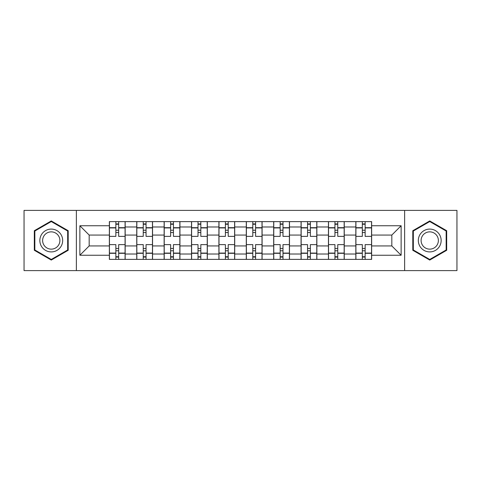 <?xml version="1.0" encoding="UTF-8"?>
<svg xmlns="http://www.w3.org/2000/svg" width="481" height="481" viewBox="0 0 481 481"><rect width="100%" height="100%" fill="white"/><g stroke="black" fill="none" stroke-linecap="round" stroke-linejoin="round"><path stroke-width="0.72" d="M404.635 270.605L456.95 270.605L456.95 210.395L24.05 210.395L24.05 270.605L404.635 270.605L404.635 210.395M136.754 259.373L136.754 226.984L125.168 226.984L125.168 259.373M125.168 226.984L125.168 221.627M136.754 226.984L136.754 221.627M152.549 221.627L152.549 259.373M164.135 259.373L164.135 221.627M179.936 221.627L179.936 259.373M191.522 259.373L191.522 221.627M207.323 221.627L207.323 259.373M218.909 259.373L218.909 221.627M234.704 221.627L234.704 259.373M246.296 259.373L246.296 221.627M262.091 221.627L262.091 259.373M273.677 259.373L273.677 221.627M289.478 221.627L289.478 259.373M301.064 259.373L301.064 221.627M316.865 221.627L316.865 259.373M328.451 259.373L328.451 221.627M344.246 221.627L344.246 259.373M355.832 259.373L355.832 221.627M355.832 245.941L344.246 245.941M328.451 245.941L316.865 245.941M301.064 245.941L289.478 245.941M273.677 245.941L262.091 245.941M246.296 245.941L234.704 245.941M218.909 245.941L207.323 245.941M191.522 245.941L179.936 245.941M164.135 245.941L152.549 245.941M136.754 245.941L125.168 245.941M355.832 235.059L344.246 235.059M328.451 235.059L316.865 235.059M301.064 235.059L289.478 235.059M273.677 235.059L262.091 235.059M246.296 235.059L234.704 235.059M218.909 235.059L207.323 235.059M191.522 235.059L179.936 235.059M164.135 235.059L152.549 235.059M136.754 235.059L125.168 235.059M89.177 245.941L109.367 245.941L109.367 235.059L89.177 235.059L89.177 245.941L79.876 255.249L79.876 225.751L109.367 225.751L109.367 235.059M371.633 235.059L371.633 245.941L391.823 245.941L391.823 235.059L371.633 235.059L371.633 221.627L109.367 221.627L109.367 225.751M371.633 225.751L401.124 225.751L401.124 255.249L371.633 255.249L371.633 245.941M109.367 245.941L109.367 259.373L371.633 259.373L371.633 255.249M109.367 255.249L79.876 255.249M76.365 270.605L76.365 210.395M68.2 230.718L51.263 220.941L34.319 230.718L34.319 250.282L51.263 260.059L68.2 250.282L68.2 230.718M446.681 230.718L429.737 220.941L412.8 230.718L412.8 250.282L429.737 260.059L446.681 250.282L446.681 230.718M118.669 256.74L115.861 256.74M115.861 224.26L118.669 224.26M146.056 256.74L143.248 256.74M143.248 224.26L146.056 224.26M173.443 256.74L170.635 256.74M170.635 224.26L173.443 224.26M200.824 256.74L198.016 256.74M198.016 224.26L200.824 224.26M228.21 256.74L225.403 256.74M225.403 224.26L228.21 224.26M255.597 256.74L252.79 256.74M252.79 224.26L255.597 224.26M282.984 256.74L280.176 256.74M280.176 224.26L282.984 224.26M310.365 256.74L307.557 256.74M307.557 224.26L310.365 224.26M337.752 256.74L334.944 256.74M334.944 224.26L337.752 224.26M365.139 256.74L362.331 256.74M362.331 224.26L365.139 224.26M79.876 225.751L89.177 235.059M391.823 245.941L401.124 255.249M391.823 235.059L401.124 225.751M125.078 259.373L125.078 236.375L118.669 236.375L118.669 221.627M115.861 221.627L115.861 236.375L109.452 236.375L109.452 221.627M125.078 236.375L125.078 221.627M109.452 259.373L109.452 244.625L115.861 244.625L115.861 259.373M118.669 259.373L118.669 244.625L125.078 244.625M115.861 232.515L118.669 232.515M109.452 244.625L109.452 236.375M118.669 248.485L115.861 248.485M118.669 257.088L115.861 257.088M115.861 250.769L118.669 250.769M118.669 230.231L115.861 230.231M115.861 223.912L118.669 223.912M41.378 246.206A11.412 11.412 0 0 0 56.962 250.385A11.412 11.412 0 0 0 61.141 234.794A11.412 11.412 0 0 0 45.557 230.615A11.412 11.412 0 0 0 41.378 246.206M43.777 244.817A8.64 8.64 0 0 0 55.58 247.98A8.64 8.64 0 0 0 58.742 236.183A8.64 8.64 0 0 0 46.94 233.02A8.64 8.64 0 0 0 43.777 244.817M51.263 221.549L67.671 231.024L67.671 249.976L51.263 259.451L34.848 249.976L34.848 231.024L51.263 221.549M419.859 246.206A11.412 11.412 0 0 0 435.443 250.385A11.412 11.412 0 0 0 439.622 234.794A11.412 11.412 0 0 0 424.038 230.615A11.412 11.412 0 0 0 419.859 246.206M422.258 244.817A8.64 8.64 0 0 0 434.06 247.98A8.64 8.64 0 0 0 437.223 236.183A8.64 8.64 0 0 0 425.42 233.02A8.64 8.64 0 0 0 422.258 244.817M429.737 221.549L446.152 231.024L446.152 249.976L429.737 259.451L413.329 249.976L413.329 231.024L429.737 221.549M152.465 259.373L152.465 236.375L146.056 236.375L146.056 221.627M143.248 221.627L143.248 236.375L136.838 236.375L136.838 221.627M152.465 236.375L152.465 221.627M136.838 259.373L136.838 244.625L143.248 244.625L143.248 259.373M146.056 259.373L146.056 244.625L152.465 244.625M143.248 232.515L146.056 232.515M136.838 244.625L136.838 236.375M146.056 248.485L143.248 248.485M146.056 257.088L143.248 257.088M143.248 250.769L146.056 250.769M146.056 230.231L143.248 230.231M143.248 223.912L146.056 223.912M179.846 259.373L179.846 236.375L173.443 236.375L173.443 221.627M170.635 221.627L170.635 236.375L164.225 236.375L164.225 221.627M179.846 236.375L179.846 221.627M164.225 259.373L164.225 244.625L170.635 244.625L170.635 259.373M173.443 259.373L173.443 244.625L179.846 244.625M170.635 232.515L173.443 232.515M164.225 244.625L164.225 236.375M173.443 248.485L170.635 248.485M173.443 257.088L170.635 257.088M170.635 250.769L173.443 250.769M173.443 230.231L170.635 230.231M170.635 223.912L173.443 223.912M207.233 259.373L207.233 236.375L200.824 236.375L200.824 221.627M198.016 221.627L198.016 236.375L191.612 236.375L191.612 221.627M207.233 236.375L207.233 221.627M191.612 259.373L191.612 244.625L198.016 244.625L198.016 259.373M200.824 259.373L200.824 244.625L207.233 244.625M198.016 232.515L200.824 232.515M191.612 244.625L191.612 236.375M200.824 248.485L198.016 248.485M200.824 257.088L198.016 257.088M198.016 250.769L200.824 250.769M200.824 230.231L198.016 230.231M198.016 223.912L200.824 223.912M234.62 259.373L234.62 236.375L228.21 236.375L228.21 221.627M225.403 221.627L225.403 236.375L218.993 236.375L218.993 221.627M234.62 236.375L234.62 221.627M218.993 259.373L218.993 244.625L225.403 244.625L225.403 259.373M228.21 259.373L228.21 244.625L234.62 244.625M225.403 232.515L228.21 232.515M218.993 244.625L218.993 236.375M228.21 248.485L225.403 248.485M228.21 257.088L225.403 257.088M225.403 250.769L228.21 250.769M228.21 230.231L225.403 230.231M225.403 223.912L228.21 223.912M262.007 259.373L262.007 236.375L255.597 236.375L255.597 221.627M252.79 221.627L252.79 236.375L246.38 236.375L246.38 221.627M262.007 236.375L262.007 221.627M246.38 259.373L246.38 244.625L252.79 244.625L252.79 259.373M255.597 259.373L255.597 244.625L262.007 244.625M252.79 232.515L255.597 232.515M246.38 244.625L246.38 236.375M255.597 248.485L252.79 248.485M255.597 257.088L252.79 257.088M252.79 250.769L255.597 250.769M255.597 230.231L252.79 230.231M252.79 223.912L255.597 223.912M289.388 259.373L289.388 236.375L282.984 236.375L282.984 221.627M280.176 221.627L280.176 236.375L273.767 236.375L273.767 221.627M289.388 236.375L289.388 221.627M273.767 259.373L273.767 244.625L280.176 244.625L280.176 259.373M282.984 259.373L282.984 244.625L289.388 244.625M280.176 232.515L282.984 232.515M273.767 244.625L273.767 236.375M282.984 248.485L280.176 248.485M282.984 257.088L280.176 257.088M280.176 250.769L282.984 250.769M282.984 230.231L280.176 230.231M280.176 223.912L282.984 223.912M316.775 259.373L316.775 236.375L310.365 236.375L310.365 221.627M307.557 221.627L307.557 236.375L301.154 236.375L301.154 221.627M316.775 236.375L316.775 221.627M301.154 259.373L301.154 244.625L307.557 244.625L307.557 259.373M310.365 259.373L310.365 244.625L316.775 244.625M307.557 232.515L310.365 232.515M301.154 244.625L301.154 236.375M310.365 248.485L307.557 248.485M310.365 257.088L307.557 257.088M307.557 250.769L310.365 250.769M310.365 230.231L307.557 230.231M307.557 223.912L310.365 223.912M344.162 259.373L344.162 236.375L337.752 236.375L337.752 221.627M334.944 221.627L334.944 236.375L328.535 236.375L328.535 221.627M344.162 236.375L344.162 221.627M328.535 259.373L328.535 244.625L334.944 244.625L334.944 259.373M337.752 259.373L337.752 244.625L344.162 244.625M334.944 232.515L337.752 232.515M328.535 244.625L328.535 236.375M337.752 248.485L334.944 248.485M337.752 257.088L334.944 257.088M334.944 250.769L337.752 250.769M337.752 230.231L334.944 230.231M334.944 223.912L337.752 223.912M371.548 259.373L371.548 236.375L365.139 236.375L365.139 221.627M362.331 221.627L362.331 236.375L355.922 236.375L355.922 221.627M371.548 236.375L371.548 221.627M355.922 259.373L355.922 244.625L362.331 244.625L362.331 259.373M365.139 259.373L365.139 244.625L371.548 244.625M362.331 232.515L365.139 232.515M355.922 244.625L355.922 236.375M365.139 248.485L362.331 248.485M365.139 257.088L362.331 257.088M362.331 250.769L365.139 250.769M365.139 230.231L362.331 230.231M362.331 223.912L365.139 223.912M328.451 226.984L316.865 226.984M301.064 226.984L289.478 226.984M273.677 226.984L262.091 226.984M246.296 226.984L234.704 226.984M218.909 226.984L207.323 226.984M191.522 226.984L179.936 226.984M164.135 226.984L152.549 226.984M355.832 226.984L344.246 226.984M328.451 254.016L316.865 254.016M301.064 254.016L289.478 254.016M273.677 254.016L262.091 254.016M246.296 254.016L234.704 254.016M218.909 254.016L207.323 254.016M191.522 254.016L179.936 254.016M164.135 254.016L152.549 254.016M136.754 254.016L125.168 254.016M355.832 254.016L344.246 254.016M125.078 227.687L118.669 227.687M115.861 227.687L109.452 227.687M115.861 227.922L109.452 227.922M115.861 253.078L109.452 253.078M115.861 253.313L109.452 253.313M125.078 253.313L118.669 253.313M125.078 227.922L118.669 227.922M125.078 253.078L118.669 253.078M152.465 227.687L146.056 227.687M143.248 227.687L136.838 227.687M143.248 227.922L136.838 227.922M143.248 253.078L136.838 253.078M143.248 253.313L136.838 253.313M152.465 253.313L146.056 253.313M152.465 227.922L146.056 227.922M152.465 253.078L146.056 253.078M179.846 227.687L173.443 227.687M170.635 227.687L164.225 227.687M170.635 227.922L164.225 227.922M170.635 253.078L164.225 253.078M170.635 253.313L164.225 253.313M179.846 253.313L173.443 253.313M179.846 227.922L173.443 227.922M179.846 253.078L173.443 253.078M207.233 227.687L200.824 227.687M198.016 227.687L191.612 227.687M198.016 227.922L191.612 227.922M198.016 253.078L191.612 253.078M198.016 253.313L191.612 253.313M207.233 253.313L200.824 253.313M207.233 227.922L200.824 227.922M207.233 253.078L200.824 253.078M234.62 227.687L228.21 227.687M225.403 227.687L218.993 227.687M225.403 227.922L218.993 227.922M225.403 253.078L218.993 253.078M225.403 253.313L218.993 253.313M234.62 253.313L228.21 253.313M234.62 227.922L228.21 227.922M234.62 253.078L228.21 253.078M262.007 227.687L255.597 227.687M252.79 227.687L246.38 227.687M252.79 227.922L246.38 227.922M252.79 253.078L246.38 253.078M252.79 253.313L246.38 253.313M262.007 253.313L255.597 253.313M262.007 227.922L255.597 227.922M262.007 253.078L255.597 253.078M289.388 227.687L282.984 227.687M280.176 227.687L273.767 227.687M280.176 227.922L273.767 227.922M280.176 253.078L273.767 253.078M280.176 253.313L273.767 253.313M289.388 253.313L282.984 253.313M289.388 227.922L282.984 227.922M289.388 253.078L282.984 253.078M316.775 227.687L310.365 227.687M307.557 227.687L301.154 227.687M307.557 227.922L301.154 227.922M307.557 253.078L301.154 253.078M307.557 253.313L301.154 253.313M316.775 253.313L310.365 253.313M316.775 227.922L310.365 227.922M316.775 253.078L310.365 253.078M344.162 227.687L337.752 227.687M334.944 227.687L328.535 227.687M334.944 227.922L328.535 227.922M334.944 253.078L328.535 253.078M334.944 253.313L328.535 253.313M344.162 253.313L337.752 253.313M344.162 227.922L337.752 227.922M344.162 253.078L337.752 253.078M371.548 227.687L365.139 227.687M362.331 227.687L355.922 227.687M362.331 227.922L355.922 227.922M362.331 253.078L355.922 253.078M362.331 253.313L355.922 253.313M371.548 253.313L365.139 253.313M371.548 227.922L365.139 227.922M371.548 253.078L365.139 253.078"/></g></svg>
